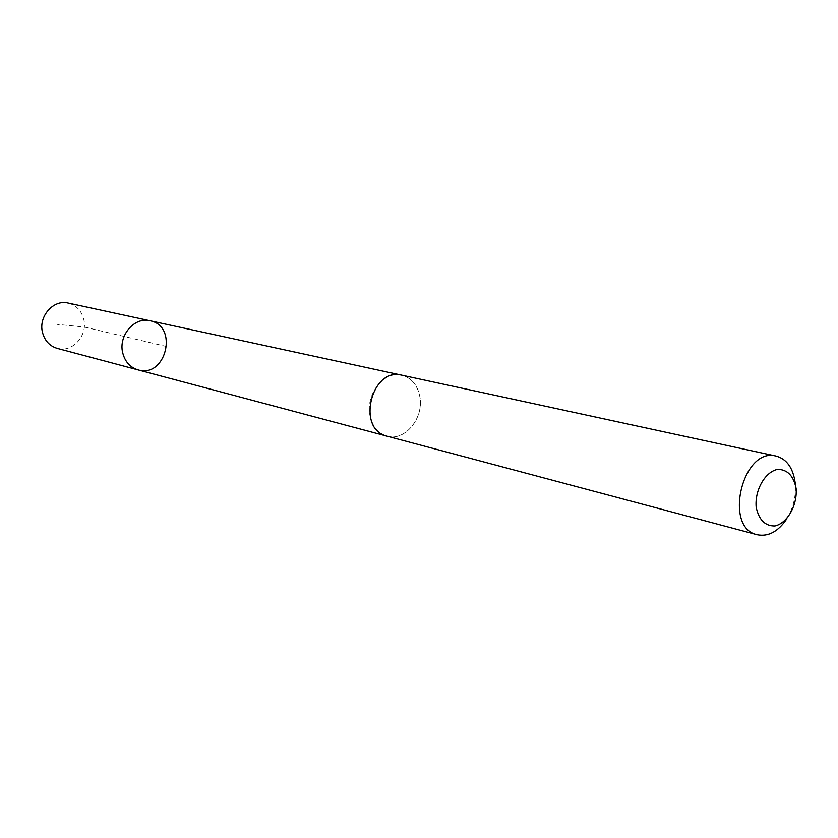 <?xml version="1.0" encoding="UTF-8"?>
<svg xmlns="http://www.w3.org/2000/svg" width="838" height="838" viewBox="0 0 838 838"><rect width="100%" height="100%" fill="white"/><g stroke="black" fill="none" stroke-linecap="round" stroke-linejoin="round"><path stroke-width="0.63" stroke-dasharray="4.19 3.14" d="M57.214 348.378C72.173 353.008 88 335.588 83.779 319.404C81.506 310.657 76.3 305.21 68.14 303.052M369.946 415.344C372.313 426.416 378.011 433.351 387.041 436.169C404.775 441.731 424.227 417.921 419.807 396.5C417.418 384.904 411.406 377.802 401.748 375.183C384.349 370.48 365.399 394.164 369.946 415.344M149.971 320.745C178.745 325.856 166.06 378.472 138.113 369.904M386.234 435.949L387.041 436.169C404.785 441.752 424.248 417.932 419.817 396.5C417.439 384.893 411.406 377.781 401.748 375.162L400.92 375.005M786.892 518.68C793.335 507.975 796.131 496.379 795.272 483.903M166.804 346.555L91.195 328.632C87.948 327.071 71.125 325.762 57.214 324.4"/><path stroke-width="1.26" d="M122.683 352.704C118.305 335.483 134.52 316.659 149.971 320.745C178.745 325.856 166.06 378.472 138.113 369.904C130.1 367.442 124.956 361.712 122.683 352.704C118.305 335.483 134.52 316.659 149.971 320.745L68.14 303.052C53.475 299.197 38.244 316.471 42.487 332.393C44.697 340.72 49.61 346.042 57.214 348.378L138.113 369.904C130.1 367.442 124.956 361.712 122.683 352.704M795.272 483.903L795.147 482.594C793.041 467.897 786.714 459.067 776.145 456.092L401.748 375.162C371.224 366.835 356.077 429.685 387.041 436.179L757.196 534.728C768.352 536.917 778.251 531.564 786.892 518.68M776.145 456.092C742.698 446.591 723.089 527.94 757.196 534.728M796.1 488.386C793.565 475.816 787.427 469.469 777.664 469.353C765.094 471.794 754.598 490.188 756.169 507.22C758.882 519.895 765.136 526.138 774.93 525.971C787.416 523.184 797.535 505.125 796.1 488.386M400.92 375.005L149.971 320.745M386.234 435.949L138.113 369.904"/></g></svg>
